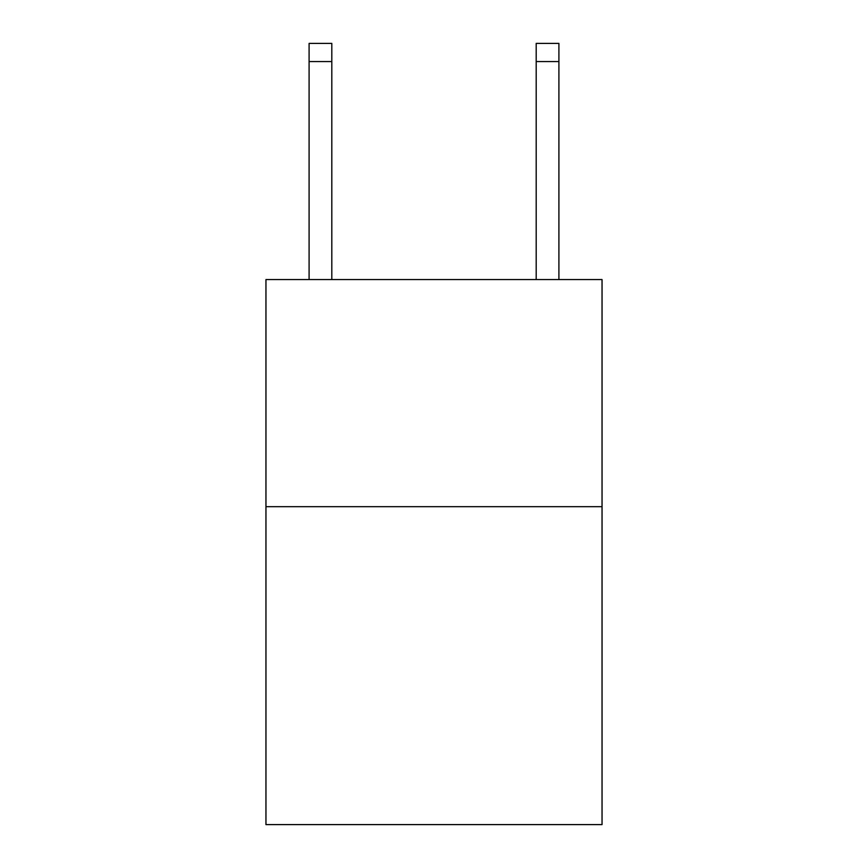 <?xml version="1.0" encoding="UTF-8"?>
<svg xmlns="http://www.w3.org/2000/svg" width="868" height="868" viewBox="0 0 868 868"><rect width="100%" height="100%" fill="white"/><g stroke="black" fill="none" stroke-linecap="round" stroke-linejoin="round"><path stroke-width="1.3" d="M602.045 506.673L602.045 824.6L265.955 824.6L265.955 279.572L602.045 279.572L602.045 506.673L265.955 506.673M331.804 279.572L331.804 61.563L309.095 61.563L309.095 43.4L331.804 43.4L331.804 61.563M309.095 279.572L309.095 61.563M558.905 279.572L558.905 43.4L536.196 43.4L536.196 279.572M536.196 61.563L558.905 61.563"/></g></svg>
